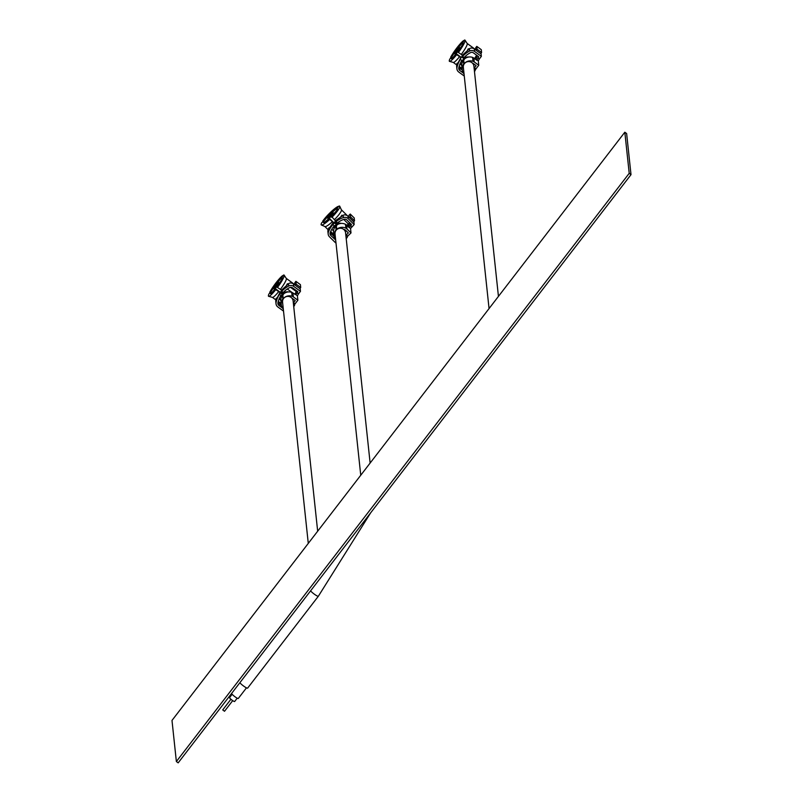 <?xml version="1.0" encoding="UTF-8"?>
<svg xmlns="http://www.w3.org/2000/svg" width="803" height="803" viewBox="0 0 803 803"><rect width="100%" height="100%" fill="white"/><g stroke="black" fill="none" stroke-linecap="round" stroke-linejoin="round"><path stroke-width="1.2" d="M335.503 226.406A4.246 4.145 -6.1 0 1 341.265 223.425M230.923 699.252L222.722 709.922L224.519 711.267L232.709 700.628M229.658 697.566A3.192 0.512 37.6 0 0 229.578 697.606A3.192 0.512 37.6 0 0 229.558 697.687A3.192 0.512 37.6 0 0 231.997 700.106A3.192 0.512 37.6 0 0 234.647 701.501A3.192 0.512 37.6 0 0 234.667 701.42M231.585 693.471A4.226 0.683 37.6 0 0 234.898 696.693A4.226 0.683 37.6 0 0 238.3 698.459A4.226 0.683 37.6 0 0 238.32 698.349M239.836 682.751A5.31 0.853 37.6 0 0 243.56 686.013A5.31 0.853 37.6 0 0 247.645 688.091L318.369 596.217L370.665 512.816M360.748 475.246L335.032 233.994A5.31 5.179 -6.1 0 1 343.513 229.277A5.31 5.179 -6.1 0 1 345.591 232.87L370.133 463.06M308.282 543.39L282.566 302.139A5.31 5.179 -6.1 0 1 289.271 296.568A5.31 5.179 -6.1 0 1 293.135 301.015L317.667 531.195M283.931 293.687A3.714 3.624 -6.1 0 1 288.327 291.941M624.824 132.214L629.211 173.318L176.369 761.535L171.993 720.432L624.824 132.214L626.631 133.529L631.007 174.642L178.176 762.85L176.369 761.535M629.211 173.318L631.007 174.642M461.083 57.264L462.448 57.505L461.032 57.224L460.34 59.392A23.508 22.926 173.9 0 0 456.977 67.482A4.698 4.587 173.9 0 0 458.754 72.029L464.264 76.054M454.899 53.259L459.426 47.377L459.507 48.2L454.98 54.082L454.899 53.259L455.351 53.6M462.859 43.372C465.067 42.589 449.73 62.524 451.547 58.077C449.339 58.86 464.676 38.935 462.859 43.372L463.1 43.462M452.069 58.559L451.547 58.077M474.583 58.589L476.621 55.216M459.948 64.099L461.735 65.404M457.459 63.056A11.754 1.757 126.2 0 1 456.957 63.467L457.037 64.18M460.229 63.427L461.735 64.521M460.42 67.643L459.918 68.305M461.052 68.104L461.173 69.219M463.361 66.057L462.839 65.675A8.07 7.879 173.9 0 0 463.642 73.464A4.698 4.587 173.9 0 0 464.044 73.946M462.217 69.981L459.627 68.084L459.888 70.554A2.821 2.75 -6.1 0 1 458.814 67.833A21.621 21.099 -6.1 0 1 461.845 60.496L460.34 59.392M459.627 68.084A2.821 2.75 -6.1 0 1 458.995 67.442L458.925 67.352M461.032 57.204L456.626 65.716A4.698 4.587 173.9 0 0 456.646 66.378L456.907 68.847M463.401 73.123L459.888 70.554M463.853 61.369L463.15 60.867L462.428 61.771A8.07 7.879 173.9 0 0 461.765 65.806L462.177 69.71M463.602 65.093A6.193 6.043 -6.1 0 1 463.642 64.26M463.15 60.867L463.893 64.431M462.839 65.675L463.502 64.15M481.097 53.911L474.342 48.973L474.603 51.442L481.358 56.371L481.097 53.911M474.121 68.265L474.422 67.823L475.928 68.928L475.386 69.871L474.202 68.998M472.586 57.394L472.997 61.299A8.07 7.879 -6.1 0 0 465.108 62.734L464.064 63.417L463.712 60.125L464.686 58.83A8.07 7.879 -6.1 0 1 472.586 57.394A4.698 4.587 -6.1 0 1 473.84 58.057L476.841 60.245L478.718 56.752L473.469 52.908A2.821 2.75 173.9 0 0 470.488 52.667A21.621 21.099 173.9 0 0 464.104 57.555L462.598 56.451A23.508 22.926 -6.1 0 1 469.635 51.041A4.698 4.587 -6.1 0 1 474.603 51.442M474.422 67.823L476.129 65.625L473.128 63.427A2.821 2.75 173.9 0 0 472.365 63.035A6.193 6.043 173.9 0 0 472.305 63.015M475.928 68.928L478.759 65.254L474.252 61.961A4.698 4.587 -6.1 0 0 472.997 61.299M478.759 65.254L478.287 60.827L476.781 59.733M477.875 57.856L479.371 58.95L478.287 60.827M479.371 58.95L481.358 56.371M474.342 48.973A4.698 4.587 -6.1 0 0 470.036 48.3L462.347 55.216L461.675 57.214L462.598 56.451M480.746 53.66L481.589 52.556L477.092 49.264L476.249 50.368M475.888 50.107L475.657 47.859L476.781 46.383L477.092 49.264M481.589 52.556L481.288 49.676L476.781 46.383M474.493 71.728L475.386 69.871M467.436 50.248A11.754 1.757 -53.8 0 0 468.279 48.762L468.36 49.515M464.325 40.15A13.159 1.967 126.2 0 1 465.118 40.351A13.159 1.967 126.2 0 1 465.128 40.431A13.159 1.967 126.2 0 1 458.352 52.486L458.282 51.763A9.867 1.476 126.2 0 0 463.15 43.011A9.867 1.476 126.2 0 0 463.03 42.76A9.867 1.476 126.2 0 0 462.638 42.76L464.325 40.15M462.398 55.156L458.352 52.486M463.02 56.762L464.515 57.866A11.754 1.757 -53.8 0 0 466.282 55.447M468.279 48.762L468.822 49.154M463.15 43.131L462.638 42.76M463.602 41.274L462.056 43.563M463.421 40.722A13.159 1.967 126.2 0 0 450.624 57.344L452.39 55.457A9.867 1.476 126.2 0 1 461.735 43.332M450.624 57.344L451.296 57.425M475.627 59.362L476.139 56.672A9.867 1.476 126.2 0 0 476.811 55.357M477.323 55.728L475.858 59.532M460.962 57.164L456.586 53.972L456.656 54.694A13.159 1.967 126.2 0 1 449.71 61.409A13.159 1.967 126.2 0 1 449.831 58.98L451.778 57.224M456.586 53.972A9.867 1.476 126.2 0 1 451.256 58.448A9.867 1.476 126.2 0 1 451.597 57.093M456.656 54.694L460.711 57.364M460.721 62.423A11.754 1.757 -53.8 0 0 463.943 58.599L462.448 57.505M279.354 298.385L280.849 299.479M280.197 292.212L281.522 292.051L283.017 293.145A9.867 1.476 126.2 0 1 282.827 293.386M280.076 292.121L275.7 288.919A9.867 1.476 126.2 0 1 270.491 293.657A9.867 1.476 126.2 0 1 270.38 293.406A9.867 1.476 126.2 0 1 270.721 292.051L270.892 292.182M279.544 302.601L278.922 303.404L279.153 305.622M281.371 305.2L280.317 304.427M280.177 303.062L280.357 304.809L279.524 305.893M281.462 305.612L280.357 304.809M283.529 311.122L277.868 306.987A4.698 4.587 173.9 0 1 276.091 302.44A23.508 22.926 173.9 0 1 279.454 294.35L280.227 292.904L281.733 294.008L281.652 293.256L280.147 292.162L280.227 292.904M280.147 292.162L275.74 300.673A4.698 4.587 173.9 0 0 275.76 301.336L276.031 303.805M282.515 308.081L279.002 305.511A2.821 2.75 -6.1 0 1 277.938 302.791A21.621 21.099 -6.1 0 1 280.96 295.454L279.454 294.35M282.566 301.085L281.953 300.633A8.07 7.879 173.9 0 0 282.756 308.422A4.698 4.587 173.9 0 0 283.308 309.045M282.967 296.327L282.265 295.815L283.037 299.419M282.265 295.815L281.542 296.729A8.07 7.879 173.9 0 0 280.879 300.764L281.301 304.668M281.953 300.633L282.616 299.107M282.726 300.242A6.193 6.043 -6.1 0 1 282.766 299.218M293.727 306.535L294.571 305.441L293.527 304.678M294.571 305.441L293.456 304.066M295.905 294.691L292.954 293.005A4.698 4.587 -6.1 0 0 291.7 292.352A8.07 7.879 -6.1 0 0 283.81 293.788L282.837 295.082L283.188 298.375L284.222 297.692A8.07 7.879 -6.1 0 1 292.121 296.257A4.698 4.587 -6.1 0 1 293.376 296.919L297.873 300.202L297.401 295.785L295.905 294.691L297.843 291.71L292.593 287.865A2.821 2.75 173.9 0 0 289.602 287.625A21.621 21.099 173.9 0 0 283.228 292.513L281.723 291.409A23.508 22.926 -6.1 0 1 288.749 285.998A4.698 4.587 -6.1 0 1 293.717 286.39L300.473 291.328L300.212 288.869L293.456 283.931L293.717 286.39M293.356 303.052L295.243 300.583L292.242 298.385A2.821 2.75 173.9 0 0 291.86 298.154M293.547 302.781L295.042 303.885L297.873 300.202M296.99 292.804L298.495 293.908L297.401 295.785M298.495 293.908L300.473 291.328M293.456 283.931A4.698 4.587 -6.1 0 0 289.15 283.258L281.462 290.174L280.789 292.172L281.723 291.409M299.86 288.618L300.713 287.514L296.207 284.222L295.363 285.326M295.012 285.065L294.771 282.817L295.905 281.341L296.207 284.222M300.713 287.514L300.402 284.633L295.905 281.341M295.042 303.885L294.5 304.819M287.293 288.98L292.162 292.543M296.448 290.686L294.982 294.49M286.561 285.206A11.754 1.757 -53.8 0 0 287.394 283.72L287.936 284.111M287.394 283.72L287.474 284.473M281.522 290.114L277.477 287.444L277.396 286.721A9.867 1.476 126.2 0 0 282.265 277.968A9.867 1.476 126.2 0 0 282.144 277.718A9.867 1.476 126.2 0 0 281.753 277.718L282.265 278.089M282.134 291.72L283.63 292.824A11.754 1.757 -53.8 0 0 285.396 290.405M281.753 277.718L283.449 275.108A13.159 1.967 126.2 0 1 284.232 275.309A13.159 1.967 126.2 0 1 284.242 275.389A13.159 1.967 126.2 0 1 277.477 287.444M282.716 276.232L281.17 278.521M282.536 275.68A13.159 1.967 126.2 0 0 269.738 292.302L271.504 290.415A9.867 1.476 126.2 0 1 280.849 278.29M269.738 292.302L270.41 292.382M279.063 299.047L280.849 300.352M276.573 298.013A11.754 1.757 126.2 0 1 276.081 298.425L276.152 299.138M279.825 292.322L275.78 289.652A13.159 1.967 126.2 0 1 268.834 296.367A13.159 1.967 126.2 0 1 268.945 293.938L270.721 292.051M279.835 297.381A11.754 1.757 -53.8 0 0 283.068 293.557L281.562 292.463L280.247 292.633M275.78 289.652L275.7 288.919M274.014 288.217L278.541 282.335L278.631 283.158L274.104 289.04L274.014 288.217L274.475 288.548M281.983 278.33C284.192 277.547 268.844 297.481 270.661 293.035C268.453 293.818 283.8 273.893 281.983 278.33L282.224 278.42M271.183 293.507L270.661 293.035M277.487 284.523L277.989 283.168L277.547 284.563M327.754 217.723L333.104 212.544L333.195 213.367L327.845 218.546L327.754 217.723L328.216 218.185M337.17 209.071C339.739 208.599 321.601 226.155 323.78 222.019C321.21 222.491 339.348 204.936 337.17 209.071L337.431 209.252M324.292 222.592L323.78 222.019M346.966 225.462L348.281 223.876M349.124 217.362L348.914 215.334L350.249 214.04L350.56 216.91L349.606 217.834M353.561 221.738L354.514 220.815L350.56 216.91M345.491 224.308L345.902 228.213A8.07 7.879 -6.1 0 0 337.882 228.504L336.718 229.036L336.367 225.743L337.471 224.599A8.07 7.879 -6.1 0 1 345.491 224.308A4.698 4.587 -6.1 0 1 346.635 225.131L349.275 227.731L351.513 224.539L346.896 219.992A2.821 2.75 173.9 0 0 343.985 219.329A21.621 21.099 173.9 0 0 336.949 223.254L335.865 223.876L336.678 222.009M345.862 235.409L346.344 234.877L347.659 236.172L351.011 232.93L347.047 229.036A4.698 4.587 -6.1 0 0 345.902 228.213M351.011 232.93L350.54 228.514L349.215 227.219M346.344 234.877L348.351 232.93L345.712 230.331A2.821 2.75 173.9 0 0 345.029 229.839A6.193 6.043 173.9 0 0 343.543 229.297M346.193 238.501L347.087 237.638L345.983 236.564M334.038 236.473L330.575 233.071L330.836 235.53A2.821 2.75 -6.1 0 1 330.184 232.679A21.621 21.099 -6.1 0 1 334.269 225.844L332.944 224.549A23.508 22.926 173.9 0 0 328.417 232.077A4.698 4.587 173.9 0 0 329.501 236.825L335.433 242.677L335.905 242.225M331.057 232.609L330.575 233.071A2.821 2.75 -6.1 0 1 330.204 232.619M335.463 231.344L335.212 231.093A8.07 7.879 173.9 0 0 334.841 238.923A4.698 4.587 173.9 0 0 335.674 240.047L335.674 240.047M333.988 236.142L333.576 232.238A8.07 7.879 173.9 0 1 334.791 227.189L335.694 226.396L336.045 229.678L335.212 231.093M330.836 235.53L335.584 239.956M333.596 222.491L329.702 218.657A9.867 1.696 134.6 0 1 323.549 222.582A9.867 1.696 134.6 0 1 323.448 222.341A9.867 1.696 134.6 0 1 323.87 221.056L321.782 222.672A13.159 2.258 134.6 0 0 321.591 225.051A13.159 2.258 134.6 0 0 329.772 219.38L332.382 221.668A11.754 2.018 134.6 0 1 324.874 226.516L328.166 229.768L332.914 223.063L333.797 222.481L333.877 223.224L332.944 224.549M328.417 232.077L327.965 230.29A4.698 4.587 173.9 0 0 327.905 231.625L328.166 234.085M333.657 222.551L335.815 223.385M331.619 233.161L331.729 234.205M335.373 220.684L331.709 216.71A9.867 1.696 134.6 0 0 337.501 208.75A9.867 1.696 134.6 0 0 337.401 208.509A9.867 1.696 134.6 0 0 336.919 208.429L337.491 208.991M336.778 223.395L337.019 223.636A11.754 2.018 -45.4 0 0 338.675 221.959M340.873 216.619A11.754 2.018 -45.4 0 0 341.948 215.164L342.469 215.666M346.605 219.741L349.867 222.953L350.028 224.398L348.281 226.757M336.919 208.429L338.916 206.09A13.159 2.258 134.6 0 1 339.84 206.481A13.159 2.258 134.6 0 1 339.85 206.512A13.159 2.258 134.6 0 1 331.78 217.432M337.983 207.184L337.862 206.522L336.166 209.181M337.862 206.522A13.159 2.258 134.6 0 0 322.726 221.166L324.813 219.55A9.867 1.696 134.6 0 1 335.855 208.87M322.726 221.166L323.468 221.367M333.285 227.038L334.309 228.042M329.34 227.65A11.754 2.018 134.6 0 1 328.568 228.112L328.648 228.845M333.335 226.978A11.754 2.018 -45.4 0 0 336.357 224.288L335.985 223.917M335.855 223.796L333.707 222.963M332.382 221.668L333.375 222.642M329.772 219.38L329.702 218.657M343.744 219.41L348.522 224.107A9.867 1.696 134.6 0 0 349.506 222.592M348.05 226.526L348.522 224.107M354.514 220.815L354.213 217.934L350.249 214.04M354.173 224.539L353.912 222.08L347.97 216.228L348.231 218.697L354.173 224.539L350.54 228.514M347.659 236.172L347.087 237.638M343.132 215.284L343.383 217.593A23.508 22.926 -6.1 0 0 335.624 221.959L334.55 222.582L335.353 220.705L343.814 214.953A4.698 4.587 -6.1 0 1 347.97 216.228M343.383 217.593A4.698 4.587 -6.1 0 1 348.231 218.697M335.624 221.959L336.949 223.254M350.509 225.513L351.834 226.807M331.85 214.562L332.452 213.297L331.9 214.612M489.057 308.583L463.341 67.332A5.31 5.179 -6.1 0 1 470.046 61.761A5.31 5.179 -6.1 0 1 473.9 66.197L498.442 296.387M464.756 58.77A3.714 3.624 -6.1 0 1 468.731 57.043M310.56 590.888A5.31 0.853 37.6 0 0 314.284 594.14A5.31 0.853 37.6 0 0 318.369 596.217M459.155 66.398L462.056 68.516M456.726 65.163L456.977 67.482M473.84 58.057L474.252 61.961M469.384 48.722L469.635 51.041M465.118 40.351L467.145 43.432A11.754 1.757 126.2 0 1 467.276 43.733A11.754 1.757 126.2 0 1 461.323 54.373M459.627 56.571A11.754 1.757 126.2 0 1 453.263 62.413L456.787 64.983M275.841 300.121L276.091 302.44M291.7 292.352L292.121 296.257M292.954 293.005L293.376 296.919M288.498 283.68L288.749 285.998M290.545 287.344L296.558 291.74M284.232 275.309L286.259 278.39A11.754 1.757 126.2 0 1 286.4 278.691A11.754 1.757 126.2 0 1 280.448 289.331M281.17 303.524L278.27 301.396L281.17 303.474M278.741 291.529A11.754 1.757 126.2 0 1 272.388 297.371L275.901 299.941M346.635 225.131L347.047 229.036M339.85 206.512L341.365 209.774A11.754 2.018 134.6 0 1 341.476 210.045A11.754 2.018 134.6 0 1 334.389 219.721M331.81 229.226L333.546 230.933M330.675 231.465L333.827 234.576M237.206 698.178L234.647 701.501M232.137 694.284L229.578 697.606M246.471 687.84L238.3 698.459M459.145 66.438L462.056 68.566M467.145 43.432L475.858 49.816M449.71 61.409L453.263 62.413M459.085 66.669L462.086 68.857M268.834 296.367L272.388 297.371M278.209 301.627L281.211 303.815M286.259 278.39L294.982 284.774M330.655 231.495L333.827 234.617M321.591 225.051L324.874 226.516M330.445 232.007L333.918 235.42M341.365 209.774L347.538 215.846"/></g></svg>

